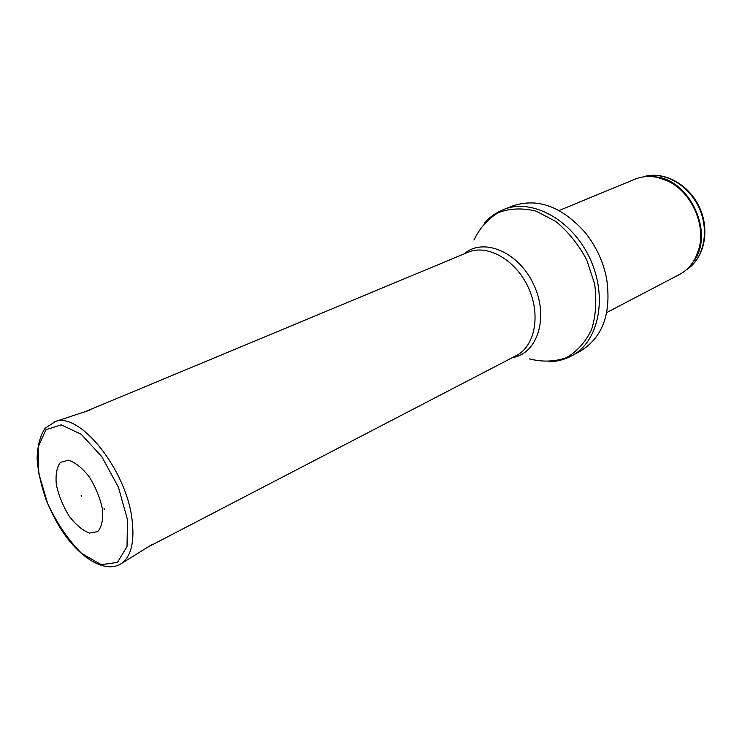 <?xml version="1.0" encoding="UTF-8"?>
<svg xmlns="http://www.w3.org/2000/svg" width="742" height="742" viewBox="0 0 742 742"><rect width="100%" height="100%" fill="white"/><g stroke="black" fill="none" stroke-linecap="round" stroke-linejoin="round"><path stroke-width="1.11" d="M559.116 210.505L634.855 179.221C645.141 175.131 655.984 175.668 667.373 180.844C690.774 191.288 706.013 223.917 699.001 248.57C695.662 260.618 689.123 269.281 679.375 274.54L606.771 312.54M512.796 205.914C537.811 197.622 561.944 206.526 585.215 232.617C596.012 246.14 603.125 261.379 606.566 278.343C611.649 312.929 602.977 337.156 580.559 351.012L571.961 355.696C598.84 341.645 608.088 296.93 589.844 258.299C571.934 219.521 531.717 197.91 503.679 209.494L512.796 205.914M81.639 495.953L81.128 495.341L81.639 495.953M104.27 509.624L104.038 508.187M642.711 176.986C662.43 170.419 687.964 183.812 698.853 207.389C709.936 230.873 703.824 259.051 686.127 269.949C704.232 258.837 710.428 230.539 699.372 207.148C688.539 183.664 662.856 170.243 642.683 176.995M653.461 176.763C689.197 177.459 715.603 233.999 693.204 261.852M658.469 177.672L668.162 181.011C691.266 191.325 706.301 223.518 699.381 247.856L695.727 257.428M473.943 240.028C479.731 228.054 487.911 218.899 498.476 212.564C510.125 208.279 522.693 207.816 536.206 211.182L555.823 221.478C568.214 231.736 578.5 244.508 586.681 259.774L594.611 283.898C596.883 300.445 595.872 315.712 591.55 329.68C585.457 342.201 577.035 351.541 566.276 357.727C554.636 361.762 542.365 362.152 529.463 358.915M464.14 253.875C483.107 237.078 518.667 251.751 533.693 284.529C549.182 317.084 537.607 353.776 512.546 357.542M84.829 411.819L467.989 252.28C487.29 243.868 515.43 259.57 528.146 287.117C541.113 314.552 535.084 346.208 516.246 355.613L147.973 547.03M127.494 519.725L127.012 546.52L117.496 562.39L101.302 564.662L81.843 553.597C68.459 540.287 57.032 523.546 47.581 503.373L38.779 473.387L38.102 447.166L45.948 429.711L61.234 424.86L81.203 434.283L101.784 456.618L118.451 487.308L127.494 519.725M132.02 519.279C134.71 541.308 131.297 555.971 121.79 563.299C105.985 574.243 80.08 558.531 61.493 530.001C56.503 522.192 51.541 512.601 46.616 501.221C41.339 486.483 38.167 472.348 37.1 458.834C37.388 446.211 40.049 436.008 45.077 428.236L55.539 421.465C80.071 412.181 126.288 469.844 132.02 519.279M54.018 421.929L89.782 410.187M102.507 509.225L102.507 509.244C103.324 519.521 101.719 526.978 97.694 531.597L89.374 533.081C82.557 530.437 75.795 524.742 69.089 516.005C63.033 506.09 58.794 495.749 56.364 484.999C55.372 474.936 56.717 467.386 60.417 462.368L68.487 460.188C75.35 462.433 82.297 468.017 89.337 476.967C95.709 487.29 100.105 498.049 102.507 509.225M667.373 180.844L658.024 177.561M699.001 248.57L695.514 257.845M585.215 232.617C596.021 246.131 603.144 261.379 606.566 278.343M484.266 223.194C489.692 217.063 496.166 212.5 503.679 209.494M549.006 361.799C557.186 361.567 564.838 359.536 571.961 355.696M121.79 563.299L152.407 544.276M81.128 495.341L81.555 496.259"/></g></svg>
